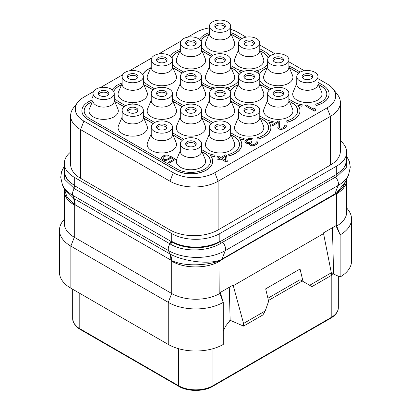 <?xml version="1.0" encoding="UTF-8"?>
<svg xmlns="http://www.w3.org/2000/svg" width="411" height="411" viewBox="0 0 411 411"><rect width="100%" height="100%" fill="white"/><g stroke="black" fill="none" stroke-linecap="round" stroke-linejoin="round"><path stroke-width="0.62" d="M70.625 115.727L70.625 164.421A34.031 19.646 0 0 0 80.597 178.312L169.974 229.919A34.031 19.646 0 0 0 218.107 229.919L330.403 165.078A34.031 19.646 0 0 0 340.375 151.186L340.375 102.493A34.031 19.646 180 0 1 330.403 116.385L218.107 181.22A34.031 19.646 180 0 1 169.974 181.22L80.597 129.619A34.031 19.646 180 0 1 70.625 115.727A34.031 19.646 180 0 1 73.595 107.703L77.864 102.19A29.356 16.949 180 0 1 83.901 97.124L93.508 91.581M340.375 140.788A34.031 19.646 180 0 1 346.673 152.178A34.031 19.646 180 0 1 336.707 166.075L219.823 233.556A34.031 19.646 180 0 1 171.695 233.556L74.293 177.321A34.031 19.646 180 0 1 64.327 163.429A34.031 19.646 180 0 1 70.625 152.034M346.509 161.934L343.539 168.772L336.537 174.428L219.998 241.709C207.391 249.76 184.169 249.734 171.546 241.704L74.463 185.654L67.455 179.987L64.491 173.185M75.151 186.039A3.242 1.87 -60 0 1 74.293 188.603L64.753 179.401L64.327 168.864M221.827 240.625A1.618 0.935 -120 0 0 222.572 242.29L220.758 243.348A1.618 0.909 -121.3 0 1 219.998 241.709L219.823 241.36A34.031 19.646 180 0 1 171.695 241.36L171.526 241.689A3.242 1.824 -59.1 0 1 170.632 244.226L74.293 188.603A6.484 3.74 -60 0 0 72.85 195.379A40.124 23.165 180 0 1 62.451 184.96L60.71 177.264L61.547 171.752L64.327 166.157M171.546 241.704A3.242 1.824 -59.2 0 1 170.652 244.242L170.632 244.226C183.789 252.22 207.165 251.702 220.758 243.348M346.673 157.737L346.257 167.544L337.241 176.098L222.572 242.29A6.484 3.74 -120 0 1 225.279 250.623A40.124 23.165 180 0 1 168.536 250.623L72.85 195.379L74.114 198.662L64.409 189.204L62.451 184.96M346.411 179.679L343.283 186.589L336.578 193.36L334.703 194.634L219.952 260.692C207.668 265.449 184.606 266.934 171.654 260.533L171.526 260.471A24.29 14.38 116.6 0 0 170.231 254.137L74.114 198.662A24.311 14.036 120 0 1 75.151 204.853L74.463 204.437A24.311 13.409 122.1 0 0 73.682 198.395M346.576 179.319L346.576 179.833A34.277 19.79 180 0 1 336.707 193.73A34.031 19.646 180 0 0 346.673 179.833L346.673 212.122A34.031 19.646 180 0 1 336.707 226.014L336.537 193.391A1.742 0.719 56.5 0 1 336.532 192.995L220.111 260.199C206.091 264.972 182.094 260.476 170.37 254.209L170.231 254.137M346.653 179.145A34.031 19.646 180 0 1 346.673 179.833M335.468 225.963L336.224 226.291L340.144 234.866A38.896 22.456 0 0 0 351.539 218.996A38.896 22.456 0 0 0 348.148 209.831L346.673 207.925M331.317 272.791L309.663 285.291L311.954 286.616L331.317 275.437L331.317 272.791L323.426 232.914L336.239 225.516L336.224 226.291L336.707 226.014L340.144 234.866L340.149 276.957A38.896 22.456 0 0 0 351.539 261.077L351.539 218.996M332.427 227.72L333.609 274.003L331.528 273.623A4.86 2.805 -60 0 1 331.317 273.479M340.149 276.957L333.455 274.045M331.317 273.449L331.631 273.628L331.317 273.33M229.292 287.263L230.139 320.277L243.548 326.108L243.548 323.462L233.109 285.059L220.291 292.457L223.255 302.347L223.26 344.439A38.896 22.456 0 0 1 168.258 344.439L70.856 288.203A38.896 22.456 0 0 1 59.461 272.323L59.461 230.242A38.896 22.456 0 0 0 70.856 246.122L70.856 288.203M268.44 300.492L302.213 280.99L300.015 279.721L303.01 281.448L300.04 269.015L265.66 288.866L268.63 301.299L265.203 310.963L262.912 314.934L243.548 326.108M220.306 293.218L219.823 293.495A34.031 19.646 180 0 1 171.695 293.495L168.258 302.357L70.856 246.122L74.293 237.26L74.293 204.976A34.031 19.646 180 0 1 64.327 191.079L64.327 223.368A34.031 19.646 180 0 0 74.293 237.26L171.695 293.495L171.695 261.211A34.277 19.79 180 0 0 219.823 261.211A34.031 19.646 180 0 1 171.695 261.211L171.526 260.471L75.151 204.853M64.424 189.245L64.424 191.079A34.277 19.79 180 0 0 74.293 204.976L74.463 204.437L67.085 197.208L64.429 189.255M64.327 191.079A34.031 19.646 180 0 1 64.424 189.569M64.327 219.176L62.852 221.077A38.896 22.456 0 0 0 59.461 230.242M230.191 320.297L225.557 326.18L223.26 331.261M229.703 320.672L230.355 320.369M166.876 127.929A5.266 3.041 180 0 0 165.566 126.675A5.266 3.041 0 0 0 156.807 127.929M165.566 124.887A5.266 3.041 180 0 1 167.107 127.04A5.266 3.041 180 0 1 163.855 129.845A5.266 3.041 180 0 1 158.117 129.188A5.266 3.041 180 0 1 156.576 127.04A5.266 3.041 180 0 1 159.822 124.23A5.266 3.041 180 0 1 165.566 124.887M154.336 122.704A10.614 6.129 180 0 1 165.9 121.379A10.614 6.129 180 0 1 172.456 127.04A10.614 6.129 180 0 1 169.347 131.371A10.614 6.129 0 0 1 157.778 132.702A10.614 6.129 0 0 1 151.227 127.04A10.614 6.129 0 0 1 154.336 122.704M172.456 127.04L172.456 134.582A10.614 6.129 180 0 1 169.347 138.913A10.614 6.129 0 0 1 157.778 140.243A10.614 6.129 0 0 1 151.227 134.582L151.227 127.04M151.227 133.847L147.59 142.509A14.668 8.467 0 0 0 154.659 151.885A14.668 8.467 0 0 0 172.209 150.493A14.668 8.467 0 0 0 176.093 142.509L172.456 133.847M317.986 78.635L327.099 83.895A29.356 16.949 180 0 1 333.136 88.961A29.356 16.949 180 0 1 327.099 107.862L214.799 172.697A29.356 16.949 180 0 1 173.283 172.697L83.901 121.091A29.356 16.949 180 0 1 77.864 102.19M100.428 87.584L122.612 74.776M129.532 70.784L151.721 57.972M158.636 53.98L180.825 41.167M187.745 37.175L196.201 32.289A29.356 16.949 180 0 1 209.44 27.891M230.669 29.289A29.356 16.949 180 0 1 237.717 32.289L246.122 37.144M259.773 45.025L275.231 53.949M288.882 61.83L304.335 70.754M296.757 83.433L293.12 92.095A14.668 8.467 0 0 0 300.189 101.476A14.668 8.467 0 0 0 317.744 100.079A14.668 8.467 0 0 0 321.623 92.095L317.986 83.433M267.653 100.238L264.011 108.9A14.668 8.467 0 0 0 271.085 118.281A14.668 8.467 0 0 0 288.635 116.883A14.668 8.467 0 0 0 292.519 108.9L288.882 100.238M238.544 117.043L234.907 125.704A14.668 8.467 0 0 0 241.976 135.085A14.668 8.467 0 0 0 259.531 133.688A14.668 8.467 0 0 0 263.41 125.704L259.773 117.043M209.44 133.847L205.798 142.509A14.668 8.467 0 0 0 212.872 151.885A14.668 8.467 0 0 0 230.422 150.493A14.668 8.467 0 0 0 234.306 142.509L230.669 133.847M180.331 150.652L176.694 159.314A14.668 8.467 0 0 0 183.768 168.69A14.668 8.467 0 0 0 201.318 167.298A14.668 8.467 0 0 0 205.202 159.314L201.56 150.652M267.653 66.628L264.011 75.29A14.668 8.467 0 0 0 271.085 84.671A14.668 8.467 0 0 0 288.635 83.274A14.668 8.467 0 0 0 292.519 75.29L288.882 66.628M238.544 83.433L234.907 92.095A14.668 8.467 0 0 0 241.976 101.476A14.668 8.467 0 0 0 259.531 100.079A14.668 8.467 0 0 0 263.41 92.095L259.773 83.433M209.44 100.238L205.798 108.9A14.668 8.467 0 0 0 212.872 118.281A14.668 8.467 0 0 0 230.422 116.883A14.668 8.467 0 0 0 234.306 108.9L230.669 100.238M180.331 117.043L176.694 125.704A14.668 8.467 0 0 0 183.768 135.085A14.668 8.467 0 0 0 201.318 133.688A14.668 8.467 0 0 0 205.202 125.704L201.56 117.043M238.544 49.823L234.907 58.485A14.668 8.467 0 0 0 241.976 67.866A14.668 8.467 0 0 0 259.531 66.469A14.668 8.467 0 0 0 263.41 58.485L259.773 49.823M209.44 66.628L205.798 75.29A14.668 8.467 0 0 0 212.872 84.671A14.668 8.467 0 0 0 230.422 83.274A14.668 8.467 0 0 0 234.306 75.29L230.669 66.628M180.331 83.433L176.694 92.095A14.668 8.467 0 0 0 183.768 101.476A14.668 8.467 0 0 0 201.318 100.079A14.668 8.467 0 0 0 205.202 92.095L201.56 83.433M151.227 100.238L147.59 108.9A14.668 8.467 0 0 0 154.659 118.281A14.668 8.467 0 0 0 172.209 116.883A14.668 8.467 0 0 0 176.093 108.9L172.456 100.238M122.118 117.043L118.481 125.704A14.668 8.467 0 0 0 125.555 135.085A14.668 8.467 0 0 0 143.105 133.688A14.668 8.467 0 0 0 146.989 125.704L143.347 117.043M209.44 33.024L205.798 41.681A14.668 8.467 0 0 0 212.872 51.062A14.668 8.467 0 0 0 230.422 49.664A14.668 8.467 0 0 0 234.306 41.681L230.669 33.024M180.331 49.823L176.694 58.485A14.668 8.467 0 0 0 183.768 67.866A14.668 8.467 0 0 0 201.318 66.469A14.668 8.467 0 0 0 205.202 58.485L201.56 49.823M151.227 66.628L147.59 75.29A14.668 8.467 0 0 0 154.659 84.671A14.668 8.467 0 0 0 172.209 83.274A14.668 8.467 0 0 0 176.093 75.29L172.456 66.628M122.118 83.433L118.481 92.095A14.668 8.467 0 0 0 125.555 101.476A14.668 8.467 0 0 0 143.105 100.079A14.668 8.467 0 0 0 146.989 92.095L143.347 83.433M93.014 100.238L89.377 108.9A14.668 8.467 0 0 0 96.446 118.281A14.668 8.467 0 0 0 113.996 116.883A14.668 8.467 0 0 0 117.88 108.9L114.243 100.238M305.193 105.668L314.364 111.093L315.509 110.431L315.288 108.848L313.727 107.949L313.947 109.398L306.339 105.005L305.193 105.668L314.364 110.96L315.509 110.302M313.727 107.949L313.927 109.388M284.895 126.228L284.715 125.602L284.736 126.716L282.059 128.258L279.742 128.021L279.341 127.353L279.814 121.451L278.838 120.885L271.964 124.857L272.94 125.55L278.273 122.473M272.94 125.55L278.288 122.329L278.006 128.258L279.958 129.383L281.499 129.393L283.996 128.628L285.902 127.302L286.256 125.612L285.671 125.052L284.715 125.602M246.21 141.43L248.301 139.776L250.027 139.226L251.383 139.35L252.339 138.666L250.592 138.317L248.475 138.641L245.418 140.403L244.864 141.759L245.459 142.766L247.211 143.557L249.492 143.357M248.177 143.675L249.523 143.213L249.549 144.687L251.501 145.813L254.198 145.607L257.255 143.84L257.61 142.149L257.024 141.59L256.068 142.139L256.089 143.254L255.329 143.917L252.452 144.903L251.095 144.564L250.695 143.891L250.684 143.444L252.205 142.119L251.424 141.667L248.357 142.761L246.415 142.083L246.395 140.968L248.301 139.642L250.027 139.098L251.383 139.216L252.339 138.666M256.068 142.139L256.248 142.771M250.689 143.573L252.205 142.119M216.957 156.612L219.69 158.189L217.779 159.422L218.95 160.1L220.861 158.995L226.127 162.037L227.273 161.374L226.589 155.553L225.418 154.88L220.835 157.526L218.107 155.949L216.957 156.745L219.577 158.256M162.777 158.014L163.501 156.976L164.652 156.314L166.573 155.882L167.734 156.108L168.88 155.317L166.363 154.968L164.826 155.178L162.53 156.283L161.4 157.834L162.201 159.396L164.338 160.192L165.69 160.311L168.382 159.658L170.288 158.333L170.657 157.444L173.776 159.247L168.238 162.443L169.214 163.008L175.708 159.257L170.637 156.329L169.296 157.1L169.121 157.881L167.405 159.098L165.484 159.53L163.737 159.185L162.751 157.952L163.501 156.843L165.607 155.851L167.734 155.98L168.88 155.317M161.4 157.834L162.201 159.53L164.338 160.326L165.69 160.444L168.382 159.792L170.288 158.466L170.657 157.577L173.663 159.314M168.238 162.443L169.214 163.141L175.708 159.257M93.014 96.076L92.645 96.965L93.014 98.373M92.383 101.733A19.445 11.225 0 0 0 84.183 110.831M81.912 110.831A21.716 12.536 0 0 0 81.912 110.898A21.716 12.536 0 0 0 88.273 119.76L175.589 170.175A21.716 12.536 0 0 0 199.258 172.892A21.716 12.536 0 0 0 212.662 161.307A21.716 12.536 0 0 0 212.662 161.24M210.545 155.774A21.716 12.536 0 0 0 214.434 156.617L215.02 155.219A19.445 11.225 180 0 1 206.301 152.311L201.56 149.573M143.85 118.24L153.087 123.572M172.959 135.044L182.191 140.377M202.063 151.849L204.699 153.236A19.445 11.225 180 0 1 210.396 161.179A19.445 11.225 180 0 1 198.39 171.551A19.445 11.225 180 0 1 177.198 169.116L89.875 118.702A19.445 11.225 180 0 1 84.183 110.765A19.445 11.225 180 0 1 92.454 101.574M210.391 161.24A19.445 11.225 0 0 0 204.699 153.37M123.978 106.768L117.376 102.956A19.445 11.225 0 0 0 114.869 101.733M153.087 89.963L146.486 86.151A19.445 11.225 0 0 0 143.978 84.928M121.492 84.928A19.445 11.225 0 0 0 114.458 90.25L114.458 90.117A19.445 11.225 180 0 1 121.558 84.769M182.191 73.158L175.589 69.346A19.445 11.225 0 0 0 173.082 68.128M150.596 68.128A19.445 11.225 0 0 0 142.874 74.812M211.3 56.353L204.699 52.541A19.445 11.225 0 0 0 202.191 51.324M179.705 51.324A19.445 11.225 0 0 0 171.978 58.008M240.404 39.548L233.802 35.736A19.445 11.225 0 0 0 231.295 34.519M208.809 34.519A19.445 11.225 0 0 0 201.087 41.203M260.276 51.021L262.912 52.413A19.445 11.225 180 0 1 268.157 57.951M268.126 58.008A19.445 11.225 0 0 0 262.912 52.541M231.172 67.825L233.802 69.218A19.445 11.225 180 0 1 239.053 74.756M239.022 74.812A19.445 11.225 0 0 0 233.802 69.346M202.063 84.63L204.699 86.151A21.716 12.536 0 0 0 212.605 89.064M227.504 89.064A21.716 12.536 0 0 0 229.564 88.56M230.956 100.931A21.716 12.536 0 0 0 233.802 102.956L240.404 106.768M260.276 118.24L262.912 119.627A19.445 11.225 180 0 1 268.604 127.569A19.445 11.225 180 0 1 257.378 137.742L258.339 138.928A21.716 12.536 0 0 0 270.875 127.569A21.716 12.536 0 0 0 268.609 121.995A21.716 12.536 0 0 0 272.647 122.874L273.233 121.61A19.445 11.225 180 0 1 264.514 118.702L259.773 115.964M268.604 127.636A19.445 11.225 0 0 0 262.912 119.76M257.378 137.742L258.339 139.062A21.716 12.536 0 0 0 270.875 127.698A21.716 12.536 0 0 0 270.875 127.636M268.758 122.17A21.716 12.536 0 0 0 272.647 123.007L273.233 121.61M269.513 89.963L262.912 86.151A19.445 11.225 0 0 0 260.404 84.928M237.918 84.928A19.445 11.225 0 0 0 230.191 91.612M289.385 101.435L292.016 102.822A19.445 11.225 180 0 1 297.713 110.765A19.445 11.225 180 0 1 286.482 120.937L287.443 122.124A21.716 12.536 0 0 0 299.984 110.765A21.716 12.536 0 0 0 297.718 105.19A21.716 12.536 0 0 0 301.751 106.069L302.337 104.805A19.445 11.225 180 0 1 293.624 101.897L288.882 99.159M297.713 110.831A19.445 11.225 0 0 0 292.016 102.956M286.482 120.937L287.443 122.257A21.716 12.536 0 0 0 299.984 110.898A21.716 12.536 0 0 0 299.979 110.831M297.862 105.365A21.716 12.536 0 0 0 301.751 106.202L302.337 104.805M298.617 73.158L292.016 69.346A19.445 11.225 0 0 0 289.508 68.128M267.022 68.128A19.445 11.225 0 0 0 259.3 74.812M318.489 84.63L321.125 86.022A19.445 11.225 180 0 1 326.817 93.96A19.445 11.225 180 0 1 315.591 104.132L316.547 105.324A21.716 12.536 0 0 0 329.088 93.96A21.716 12.536 0 0 0 322.727 85.092L317.986 82.354M326.817 94.027A19.445 11.225 0 0 0 321.125 86.151M315.591 104.132L316.547 105.452A21.716 12.536 0 0 0 329.088 94.093A21.716 12.536 0 0 0 329.088 94.027M122.118 83.022A21.716 12.536 0 0 0 112.326 89.67L114.458 90.25M239.5 144.436A19.445 11.225 0 0 0 233.802 136.565L233.802 136.431A19.445 11.225 180 0 1 239.5 144.374A19.445 11.225 180 0 1 228.269 154.546L229.23 155.733A21.716 12.536 0 0 0 241.771 144.374A21.716 12.536 0 0 0 239.505 138.8A21.716 12.536 0 0 0 243.538 139.678L244.124 138.415A19.445 11.225 180 0 1 235.411 135.507L230.669 132.768M228.269 154.546L229.23 155.867A21.716 12.536 0 0 0 241.771 144.502A21.716 12.536 0 0 0 241.771 144.436M239.649 138.969A21.716 12.536 0 0 0 243.538 139.812L244.124 138.415M172.959 101.435L182.191 106.768M202.063 118.24L211.3 123.572M231.172 135.044L233.802 136.565M333.136 88.961L337.405 94.473A34.031 19.646 180 0 1 340.375 102.493M296.757 76.626L296.757 84.168A10.614 6.129 0 0 0 303.308 89.829A10.614 6.129 0 0 0 314.877 88.499A10.614 6.129 180 0 0 317.986 84.168L317.986 76.626A10.614 6.129 180 0 1 314.877 80.957A10.614 6.129 0 0 1 303.308 82.287A10.614 6.129 0 0 1 296.757 76.626A10.614 6.129 0 0 1 299.866 72.29A10.614 6.129 180 0 1 311.435 70.964A10.614 6.129 180 0 1 317.986 76.626M311.096 74.473A5.266 3.041 180 0 1 312.637 76.626A5.266 3.041 180 0 1 309.385 79.436A5.266 3.041 180 0 1 303.647 78.773A5.266 3.041 180 0 1 302.106 76.626A5.266 3.041 180 0 1 305.358 73.816A5.266 3.041 180 0 1 311.096 74.473M302.337 77.52A5.266 3.041 0 0 1 311.096 76.261A5.266 3.041 180 0 1 312.406 77.52M267.653 93.431L267.653 100.972A10.614 6.129 0 0 0 274.204 106.634A10.614 6.129 0 0 0 285.773 105.303A10.614 6.129 180 0 0 288.882 100.972L288.882 93.431A10.614 6.129 180 0 1 285.773 97.761A10.614 6.129 0 0 1 274.204 99.092A10.614 6.129 0 0 1 267.653 93.431A10.614 6.129 0 0 1 270.762 89.095A10.614 6.129 180 0 1 282.326 87.769A10.614 6.129 180 0 1 288.882 93.431M281.992 91.278A5.266 3.041 180 0 1 283.533 93.431A5.266 3.041 180 0 1 280.281 96.241A5.266 3.041 180 0 1 274.543 95.578A5.266 3.041 180 0 1 272.996 93.431A5.266 3.041 180 0 1 276.249 90.62A5.266 3.041 180 0 1 281.992 91.278M273.233 94.325A5.266 3.041 0 0 1 281.992 93.066A5.266 3.041 180 0 1 283.302 94.325M238.544 110.235L238.544 117.777A10.614 6.129 0 0 0 245.1 123.439A10.614 6.129 0 0 0 256.664 122.108A10.614 6.129 180 0 0 259.773 117.777L259.773 110.235A10.614 6.129 180 0 1 256.664 114.566A10.614 6.129 0 0 1 245.1 115.897A10.614 6.129 0 0 1 238.544 110.235A10.614 6.129 0 0 1 241.653 105.899A10.614 6.129 180 0 1 253.222 104.574A10.614 6.129 180 0 1 259.773 110.235M252.883 108.083A5.266 3.041 180 0 1 254.424 110.235A5.266 3.041 180 0 1 251.178 113.046A5.266 3.041 180 0 1 245.434 112.383A5.266 3.041 180 0 1 243.893 110.235A5.266 3.041 180 0 1 247.145 107.425A5.266 3.041 180 0 1 252.883 108.083M244.124 111.129A5.266 3.041 0 0 1 252.883 109.871A5.266 3.041 180 0 1 254.193 111.129M209.44 127.04L209.44 134.582A10.614 6.129 0 0 0 215.991 140.243A10.614 6.129 0 0 0 227.56 138.913A10.614 6.129 180 0 0 230.669 134.582L230.669 127.04A10.614 6.129 180 0 1 227.56 131.371A10.614 6.129 0 0 1 215.991 132.702A10.614 6.129 0 0 1 209.44 127.04A10.614 6.129 0 0 1 212.549 122.704A10.614 6.129 180 0 1 224.113 121.379A10.614 6.129 180 0 1 230.669 127.04M223.779 124.887A5.266 3.041 180 0 1 225.32 127.04A5.266 3.041 180 0 1 222.068 129.845A5.266 3.041 180 0 1 216.33 129.188A5.266 3.041 180 0 1 214.789 127.04A5.266 3.041 180 0 1 218.036 124.23A5.266 3.041 180 0 1 223.779 124.887M215.02 127.929A5.266 3.041 0 0 1 223.779 126.675A5.266 3.041 180 0 1 225.089 127.929M180.331 143.845L180.331 151.387A10.614 6.129 0 0 0 186.887 157.048A10.614 6.129 0 0 0 198.451 155.718A10.614 6.129 180 0 0 201.56 151.387L201.56 143.845A10.614 6.129 180 0 1 198.451 148.176A10.614 6.129 0 0 1 186.887 149.506A10.614 6.129 0 0 1 180.331 143.845A10.614 6.129 0 0 1 183.44 139.509A10.614 6.129 180 0 1 195.009 138.178A10.614 6.129 180 0 1 201.56 143.845M194.67 141.692A5.266 3.041 180 0 1 196.211 143.845A5.266 3.041 180 0 1 192.965 146.65A5.266 3.041 180 0 1 187.221 145.992A5.266 3.041 180 0 1 185.68 143.845A5.266 3.041 180 0 1 188.932 141.035A5.266 3.041 180 0 1 194.67 141.692M185.911 144.734A5.266 3.041 0 0 1 194.67 143.48A5.266 3.041 180 0 1 195.98 144.734M267.653 59.821L267.653 67.363A10.614 6.129 0 0 0 274.204 73.024A10.614 6.129 0 0 0 285.773 71.694A10.614 6.129 180 0 0 288.882 67.363L288.882 59.821A10.614 6.129 180 0 1 285.773 64.152A10.614 6.129 0 0 1 274.204 65.483A10.614 6.129 0 0 1 267.653 59.821A10.614 6.129 0 0 1 270.762 55.485A10.614 6.129 180 0 1 282.326 54.16A10.614 6.129 180 0 1 288.882 59.821M281.992 57.668A5.266 3.041 180 0 1 283.533 59.821A5.266 3.041 180 0 1 280.281 62.631A5.266 3.041 180 0 1 274.543 61.969A5.266 3.041 180 0 1 272.996 59.821A5.266 3.041 180 0 1 276.249 57.011A5.266 3.041 180 0 1 281.992 57.668M273.233 60.715A5.266 3.041 0 0 1 281.992 59.456A5.266 3.041 180 0 1 283.302 60.715M238.544 76.626L238.544 84.168A10.614 6.129 0 0 0 245.1 89.829A10.614 6.129 0 0 0 256.664 88.499A10.614 6.129 180 0 0 259.773 84.168L259.773 76.626A10.614 6.129 180 0 1 256.664 80.957A10.614 6.129 0 0 1 245.1 82.287A10.614 6.129 0 0 1 238.544 76.626A10.614 6.129 0 0 1 241.653 72.29A10.614 6.129 180 0 1 253.222 70.964A10.614 6.129 180 0 1 259.773 76.626M252.883 74.473A5.266 3.041 180 0 1 254.424 76.626A5.266 3.041 180 0 1 251.178 79.436A5.266 3.041 180 0 1 245.434 78.773A5.266 3.041 180 0 1 243.893 76.626A5.266 3.041 180 0 1 247.145 73.816A5.266 3.041 180 0 1 252.883 74.473M244.124 77.52A5.266 3.041 0 0 1 252.883 76.261A5.266 3.041 180 0 1 254.193 77.52M209.44 93.431L209.44 100.972A10.614 6.129 0 0 0 215.991 106.634A10.614 6.129 0 0 0 227.56 105.303A10.614 6.129 180 0 0 230.669 100.972L230.669 93.431A10.614 6.129 180 0 1 227.56 97.761A10.614 6.129 0 0 1 215.991 99.092A10.614 6.129 0 0 1 209.44 93.431A10.614 6.129 0 0 1 212.549 89.095A10.614 6.129 180 0 1 224.113 87.769A10.614 6.129 180 0 1 230.669 93.431M223.779 91.278A5.266 3.041 180 0 1 225.32 93.431A5.266 3.041 180 0 1 222.068 96.241A5.266 3.041 180 0 1 216.33 95.578A5.266 3.041 180 0 1 214.789 93.431A5.266 3.041 180 0 1 218.036 90.62A5.266 3.041 180 0 1 223.779 91.278M215.02 94.325A5.266 3.041 0 0 1 223.779 93.066A5.266 3.041 180 0 1 225.089 94.325M180.331 110.235L180.331 117.777A10.614 6.129 0 0 0 186.887 123.439A10.614 6.129 0 0 0 198.451 122.108A10.614 6.129 180 0 0 201.56 117.777L201.56 110.235A10.614 6.129 180 0 1 198.451 114.566A10.614 6.129 0 0 1 186.887 115.897A10.614 6.129 0 0 1 180.331 110.235A10.614 6.129 0 0 1 183.44 105.899A10.614 6.129 180 0 1 195.009 104.574A10.614 6.129 180 0 1 201.56 110.235M194.67 108.083A5.266 3.041 180 0 1 196.211 110.235A5.266 3.041 180 0 1 192.965 113.046A5.266 3.041 180 0 1 187.221 112.383A5.266 3.041 180 0 1 185.68 110.235A5.266 3.041 180 0 1 188.932 107.425A5.266 3.041 180 0 1 194.67 108.083M185.911 111.129A5.266 3.041 0 0 1 194.67 109.871A5.266 3.041 180 0 1 195.98 111.129M238.544 43.016L238.544 50.558A10.614 6.129 0 0 0 245.1 56.22A10.614 6.129 0 0 0 256.664 54.894A10.614 6.129 180 0 0 259.773 50.558L259.773 43.016A10.614 6.129 180 0 1 256.664 47.347A10.614 6.129 0 0 1 245.1 48.678A10.614 6.129 0 0 1 238.544 43.016A10.614 6.129 0 0 1 241.653 38.685A10.614 6.129 180 0 1 253.222 37.355A10.614 6.129 180 0 1 259.773 43.016M252.883 40.864A5.266 3.041 180 0 1 254.424 43.016A5.266 3.041 180 0 1 251.178 45.827A5.266 3.041 180 0 1 245.434 45.169A5.266 3.041 180 0 1 243.893 43.016A5.266 3.041 180 0 1 247.145 40.206A5.266 3.041 180 0 1 252.883 40.864M244.124 43.91A5.266 3.041 0 0 1 252.883 42.652A5.266 3.041 180 0 1 254.193 43.91M209.44 59.821L209.44 67.363A10.614 6.129 0 0 0 215.991 73.024A10.614 6.129 0 0 0 227.56 71.694A10.614 6.129 180 0 0 230.669 67.363L230.669 59.821A10.614 6.129 180 0 1 227.56 64.152A10.614 6.129 0 0 1 215.991 65.483A10.614 6.129 0 0 1 209.44 59.821A10.614 6.129 0 0 1 212.549 55.485A10.614 6.129 180 0 1 224.113 54.16A10.614 6.129 180 0 1 230.669 59.821M223.779 57.668A5.266 3.041 180 0 1 225.32 59.821A5.266 3.041 180 0 1 222.068 62.631A5.266 3.041 180 0 1 216.33 61.969A5.266 3.041 180 0 1 214.789 59.821A5.266 3.041 180 0 1 218.036 57.011A5.266 3.041 180 0 1 223.779 57.668M215.02 60.715A5.266 3.041 0 0 1 223.779 59.456A5.266 3.041 180 0 1 225.089 60.715M180.331 76.626L180.331 84.168A10.614 6.129 0 0 0 186.887 89.829A10.614 6.129 0 0 0 198.451 88.499A10.614 6.129 180 0 0 201.56 84.168L201.56 76.626A10.614 6.129 180 0 1 198.451 80.957A10.614 6.129 0 0 1 186.887 82.287A10.614 6.129 0 0 1 180.331 76.626A10.614 6.129 0 0 1 183.44 72.29A10.614 6.129 180 0 1 195.009 70.964A10.614 6.129 180 0 1 201.56 76.626M194.67 74.473A5.266 3.041 180 0 1 196.211 76.626A5.266 3.041 180 0 1 192.965 79.436A5.266 3.041 180 0 1 187.221 78.773A5.266 3.041 180 0 1 185.68 76.626A5.266 3.041 180 0 1 188.932 73.816A5.266 3.041 180 0 1 194.67 74.473M185.911 77.52A5.266 3.041 0 0 1 194.67 76.261A5.266 3.041 180 0 1 195.98 77.52M151.227 93.431L151.227 100.972A10.614 6.129 0 0 0 157.778 106.634A10.614 6.129 0 0 0 169.347 105.303A10.614 6.129 180 0 0 172.456 100.972L172.456 93.431A10.614 6.129 180 0 1 169.347 97.761A10.614 6.129 0 0 1 157.778 99.092A10.614 6.129 0 0 1 151.227 93.431A10.614 6.129 0 0 1 154.336 89.095A10.614 6.129 180 0 1 165.9 87.769A10.614 6.129 180 0 1 172.456 93.431M165.566 91.278A5.266 3.041 180 0 1 167.107 93.431A5.266 3.041 180 0 1 163.855 96.241A5.266 3.041 180 0 1 158.117 95.578A5.266 3.041 180 0 1 156.576 93.431A5.266 3.041 180 0 1 159.822 90.62A5.266 3.041 180 0 1 165.566 91.278M156.807 94.325A5.266 3.041 0 0 1 165.566 93.066A5.266 3.041 180 0 1 166.876 94.325M122.118 110.235L122.118 117.777A10.614 6.129 0 0 0 128.674 123.439A10.614 6.129 0 0 0 140.238 122.108A10.614 6.129 180 0 0 143.347 117.777L143.347 110.235A10.614 6.129 180 0 1 140.238 114.566A10.614 6.129 0 0 1 128.674 115.897A10.614 6.129 0 0 1 122.118 110.235A10.614 6.129 0 0 1 125.227 105.899A10.614 6.129 180 0 1 136.796 104.574A10.614 6.129 180 0 1 143.347 110.235M136.457 108.083A5.266 3.041 180 0 1 138.004 110.235A5.266 3.041 180 0 1 134.751 113.046A5.266 3.041 180 0 1 129.008 112.383A5.266 3.041 180 0 1 127.467 110.235A5.266 3.041 180 0 1 130.719 107.425A5.266 3.041 180 0 1 136.457 108.083M127.698 111.129A5.266 3.041 0 0 1 136.457 109.871A5.266 3.041 180 0 1 137.767 111.129M209.44 26.212L209.44 33.753A10.614 6.129 0 0 0 215.991 39.415A10.614 6.129 0 0 0 227.56 38.089A10.614 6.129 180 0 0 230.669 33.753L230.669 26.212A10.614 6.129 180 0 1 227.56 30.548A10.614 6.129 0 0 1 215.991 31.873A10.614 6.129 0 0 1 209.44 26.212A10.614 6.129 0 0 1 212.549 21.881A10.614 6.129 180 0 1 224.113 20.55A10.614 6.129 180 0 1 230.669 26.212M223.779 24.064A5.266 3.041 180 0 1 225.32 26.212A5.266 3.041 180 0 1 222.068 29.022A5.266 3.041 180 0 1 216.33 28.364A5.266 3.041 180 0 1 214.789 26.212A5.266 3.041 180 0 1 218.036 23.401A5.266 3.041 180 0 1 223.779 24.064M215.02 27.105A5.266 3.041 0 0 1 223.779 25.847A5.266 3.041 180 0 1 225.089 27.105M180.331 43.016L180.331 50.558A10.614 6.129 0 0 0 186.887 56.22A10.614 6.129 0 0 0 198.451 54.894A10.614 6.129 180 0 0 201.56 50.558L201.56 43.016A10.614 6.129 180 0 1 198.451 47.347A10.614 6.129 0 0 1 186.887 48.678A10.614 6.129 0 0 1 180.331 43.016A10.614 6.129 0 0 1 183.44 38.685A10.614 6.129 180 0 1 195.009 37.355A10.614 6.129 180 0 1 201.56 43.016M194.67 40.864A5.266 3.041 180 0 1 196.211 43.016A5.266 3.041 180 0 1 192.965 45.827A5.266 3.041 180 0 1 187.221 45.169A5.266 3.041 180 0 1 185.68 43.016A5.266 3.041 180 0 1 188.932 40.206A5.266 3.041 180 0 1 194.67 40.864M185.911 43.91A5.266 3.041 0 0 1 194.67 42.652A5.266 3.041 180 0 1 195.98 43.91M151.227 59.821L151.227 67.363A10.614 6.129 0 0 0 157.778 73.024A10.614 6.129 0 0 0 169.347 71.694A10.614 6.129 180 0 0 172.456 67.363L172.456 59.821A10.614 6.129 180 0 1 169.347 64.152A10.614 6.129 0 0 1 157.778 65.483A10.614 6.129 0 0 1 151.227 59.821A10.614 6.129 0 0 1 154.336 55.485A10.614 6.129 180 0 1 165.9 54.16A10.614 6.129 180 0 1 172.456 59.821M165.566 57.668A5.266 3.041 180 0 1 167.107 59.821A5.266 3.041 180 0 1 163.855 62.631A5.266 3.041 180 0 1 158.117 61.969A5.266 3.041 180 0 1 156.576 59.821A5.266 3.041 180 0 1 159.822 57.011A5.266 3.041 180 0 1 165.566 57.668M156.807 60.715A5.266 3.041 0 0 1 165.566 59.456A5.266 3.041 180 0 1 166.876 60.715M122.118 76.626L122.118 84.168A10.614 6.129 0 0 0 128.674 89.829A10.614 6.129 0 0 0 140.238 88.499A10.614 6.129 180 0 0 143.347 84.168L143.347 76.626A10.614 6.129 180 0 1 140.238 80.957A10.614 6.129 0 0 1 128.674 82.287A10.614 6.129 0 0 1 122.118 76.626A10.614 6.129 0 0 1 125.227 72.29A10.614 6.129 180 0 1 136.796 70.964A10.614 6.129 180 0 1 143.347 76.626M136.457 74.473A5.266 3.041 180 0 1 138.004 76.626A5.266 3.041 180 0 1 134.751 79.436A5.266 3.041 180 0 1 129.008 78.773A5.266 3.041 180 0 1 127.467 76.626A5.266 3.041 180 0 1 130.719 73.816A5.266 3.041 180 0 1 136.457 74.473M127.698 77.52A5.266 3.041 0 0 1 136.457 76.261A5.266 3.041 180 0 1 137.767 77.52M93.014 93.431L93.014 100.972A10.614 6.129 0 0 0 99.565 106.634A10.614 6.129 0 0 0 111.134 105.303A10.614 6.129 180 0 0 114.243 100.972L114.243 93.431A10.614 6.129 180 0 1 111.134 97.761A10.614 6.129 0 0 1 99.565 99.092A10.614 6.129 0 0 1 93.014 93.431A10.614 6.129 0 0 1 96.123 89.095A10.614 6.129 180 0 1 107.692 87.769A10.614 6.129 180 0 1 114.243 93.431M107.353 91.278A5.266 3.041 180 0 1 108.894 93.431A5.266 3.041 180 0 1 105.642 96.241A5.266 3.041 180 0 1 99.904 95.578A5.266 3.041 180 0 1 98.363 93.431A5.266 3.041 180 0 1 101.615 90.62A5.266 3.041 180 0 1 107.353 91.278M98.594 94.325A5.266 3.041 0 0 1 107.353 93.066A5.266 3.041 180 0 1 108.663 94.325M279.341 127.353L279.814 121.451M285.902 127.302L286.277 126.501M284.761 128.186L285.902 127.169M283.996 128.628L284.761 128.052M282.655 129.177L283.996 128.494M281.499 129.393L282.655 129.044M279.958 129.383L281.499 129.26M278.987 129.044L279.958 129.249M278.596 128.818L278.987 128.91M278.006 128.258L278.596 128.684M277.8 127.564L278.006 128.124M271.964 124.857L272.94 125.417M244.864 141.625L245.459 142.632L246.24 143.085L248.177 143.542M257.255 143.84L257.625 143.043M256.11 144.723L257.255 143.706M255.729 144.944L256.11 144.595M254.198 145.607L255.729 144.811M253.042 145.823L254.198 145.473M251.501 145.813L253.042 145.689M250.53 145.473L251.501 145.679M250.14 145.247L250.53 145.34M249.549 144.687L250.14 145.114M249.343 143.994L249.549 144.554M226.127 162.037L227.273 161.24M220.861 158.995L226.127 161.903M218.95 160.1L220.861 158.862M217.779 159.288L218.95 159.966M225.254 156.329L225.711 160.341L222.007 158.204L225.254 156.329L225.696 160.331M222.12 158.266L225.254 156.457M219.757 53.697L219.253 53.404L218.657 53.743M161.107 87.317L160.444 87.353M132.892 104.106L132.162 103.685L131.34 104.158M92.655 97.767L93.014 98.239M92.645 96.965L92.655 97.638M143.778 118.065L153.18 123.495M172.887 134.87L182.289 140.3M201.991 151.674L204.699 153.236M183.794 139.314L172.456 132.768M154.685 122.509L143.347 115.964M214.434 156.617L215.02 155.219M92.46 101.553L91.17 100.495A21.716 12.536 0 0 0 81.912 110.765A21.716 12.536 0 0 0 88.273 119.627L175.589 170.041A21.716 12.536 0 0 0 199.258 172.759A21.716 12.536 0 0 0 212.662 161.179A21.716 12.536 0 0 0 210.396 155.605A21.716 12.536 0 0 0 214.434 156.483M114.803 101.574A19.445 11.225 180 0 1 117.376 102.822L124.076 106.69M125.581 105.704L118.985 101.897A19.445 11.225 180 0 1 114.243 97.433M143.912 84.769A19.445 11.225 180 0 1 146.486 86.022L153.18 89.886M112.326 89.67L114.458 90.117M151.674 58.054L129.578 70.774M180.331 49.412A21.716 12.536 0 0 0 170.437 56.225M242.007 38.49L235.411 34.678A21.716 12.536 0 0 0 230.669 32.608M209.44 32.608A21.716 12.536 0 0 0 199.546 39.425M269.667 56.225A21.716 12.536 0 0 0 264.514 51.483L259.773 48.75M300.22 72.1L293.624 68.288A21.716 12.536 0 0 0 288.882 66.217M289.442 67.964A19.445 11.225 180 0 1 292.016 69.218L298.715 73.081M318.417 84.455L321.125 86.022M271.111 88.904L264.514 85.092A19.445 11.225 180 0 1 259.773 80.628M259.269 74.756A19.445 11.225 180 0 1 267.088 67.964M260.338 84.769A19.445 11.225 180 0 1 262.912 86.022L269.606 89.886M289.308 101.26L292.016 102.822M242.007 105.704L235.411 101.897A19.445 11.225 180 0 1 230.669 97.433M230.16 91.561A19.445 11.225 180 0 1 237.984 84.769M230.869 100.716A21.716 12.536 0 0 0 233.802 102.822L240.502 106.69M260.204 118.065L262.912 119.627M227.329 88.966A21.716 12.536 0 0 0 229.708 88.386A21.716 12.536 0 0 0 228.65 89.834M201.991 84.455L204.699 86.022A21.716 12.536 0 0 0 212.775 88.966M215.092 88.011A19.445 11.225 180 0 1 206.301 85.092L201.56 82.354M238.544 80.628A19.445 11.225 180 0 1 225.012 88.011M231.095 67.651L233.802 69.218M244.201 71.206A19.445 11.225 180 0 1 235.411 68.288L230.669 65.555M267.653 63.828A19.445 11.225 180 0 1 254.116 71.206M231.229 34.36A19.445 11.225 180 0 1 233.802 35.608L240.502 39.471M260.204 50.846L262.912 52.413M212.898 55.295L206.301 51.483A19.445 11.225 180 0 1 201.56 47.024M201.056 41.146A19.445 11.225 180 0 1 208.875 34.36M202.125 51.164A19.445 11.225 180 0 1 204.699 52.413L211.393 56.276M183.794 72.1L177.198 68.288A19.445 11.225 180 0 1 172.456 63.828M171.947 57.951A19.445 11.225 180 0 1 179.771 51.164M173.016 67.964A19.445 11.225 180 0 1 175.589 69.218L182.289 73.081M154.685 88.904L148.088 85.092A19.445 11.225 180 0 1 143.347 80.628M142.843 74.756A19.445 11.225 180 0 1 150.662 67.964M240.563 73.03A21.716 12.536 0 0 0 239.505 71.581A21.716 12.536 0 0 0 241.884 72.161M256.433 72.161A21.716 12.536 0 0 0 258.817 71.581A21.716 12.536 0 0 0 257.759 73.03M239.649 71.755A21.716 12.536 0 0 0 241.709 72.259M256.608 72.259A21.716 12.536 0 0 0 258.668 71.755M172.887 101.26L182.289 106.69M201.991 118.065L211.393 123.495M231.095 134.87L233.802 136.431M212.898 122.509L201.56 115.964M183.794 105.704L172.456 99.159M323.436 233.674L233.094 285.835L232.333 285.506M168.258 344.439L168.258 302.357A38.896 22.456 0 0 0 223.26 302.357M334.703 194.634A1.618 0.935 60 0 1 334.77 194.223L338.15 185.453A40.124 23.165 180 0 0 348.549 175.035L345.363 181.95L336.532 192.995M309.663 285.291L303.01 281.448M267.905 298.252L300.015 279.721M265.203 310.963L243.548 323.462M300.04 269.015L300.04 279.701M346.673 152.178L346.673 159.987A34.031 19.646 180 0 1 336.707 173.879L336.707 166.075M73.641 188.233A3.242 1.906 -61 0 0 74.463 185.654L74.293 185.125A34.031 19.646 180 0 1 64.327 171.233L64.327 163.429M171.695 241.36L171.695 233.556M74.293 185.125L74.293 177.321M219.823 241.36L219.823 233.556M337.241 176.098A1.618 0.961 -118.6 0 1 336.537 174.428L336.707 173.879M74.442 185.638A3.242 1.911 -60.9 0 1 73.62 188.217M170.837 241.283A3.242 1.87 -60 0 1 169.974 243.846A6.484 3.74 -60 0 0 168.536 250.623L169.8 253.906A24.311 14.036 120 0 1 170.837 260.096M334.703 175.456A1.618 0.935 -120 0 0 335.448 177.126A6.484 3.74 -120 0 1 338.15 185.453L225.279 250.623L221.899 259.387A1.618 0.935 60 0 0 221.827 259.803M331.209 275.504L331.209 317.446L212.949 385.724A24.311 14.036 180 0 1 178.569 385.724L79.791 328.692A24.311 14.036 180 0 1 72.675 318.772L73.569 322.758L77.71 327.762L80.094 329.36A1.459 0.843 -60 0 1 79.791 328.692L79.791 293.367M212.949 348.703L212.949 385.724A1.459 0.843 -120 0 1 212.646 386.391C203.959 391.755 187.56 391.755 178.872 386.391A1.459 0.843 -60 0 1 178.569 385.724L178.569 348.703M331.472 273.598A4.86 2.805 -120 0 0 331.317 274.039M332.607 274.091A24.311 14.036 180 0 1 331.317 274.908M338.325 276.166L338.325 307.526A24.311 14.036 180 0 1 331.209 317.446A1.459 0.843 -120 0 1 330.906 318.114L212.646 386.391M330.403 165.078L330.403 116.385L327.099 107.862M80.597 178.312L80.597 129.619L83.901 121.091M169.974 229.919L169.974 181.22L173.283 172.697M218.107 229.919L218.107 181.22L214.799 172.697M223.255 302.347L219.823 293.495L219.998 260.677A1.742 1.254 64.6 0 1 220.152 260.184M171.654 260.533A24.285 14.257 116.2 0 0 170.37 254.209M219.952 260.692A1.747 1.254 64.6 0 1 220.111 260.199M336.578 193.36A1.747 0.724 56.5 0 1 336.573 192.959M74.334 204.349A24.311 13.491 122.4 0 0 73.543 198.308M348.549 175.035L350.295 167.205L349.412 161.698L346.673 156.231M330.845 273.433L331.528 273.623M229.508 321.13L230.622 320.488M178.872 386.391L80.094 329.36M338.325 307.526C338.356 309.442 337.991 313.624 330.906 318.114M72.675 289.252L72.675 318.772M64.424 188.937L64.409 189.204"/></g></svg>
